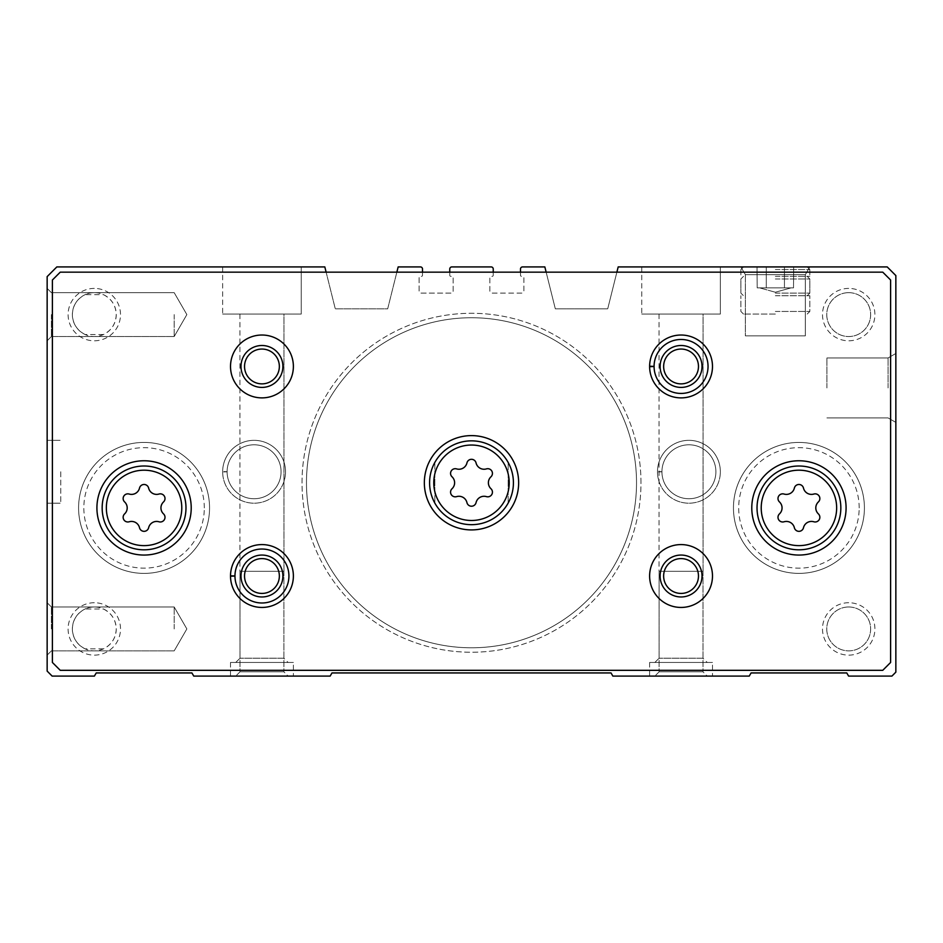 <?xml version="1.0" encoding="UTF-8"?>
<svg xmlns="http://www.w3.org/2000/svg" width="943" height="943" viewBox="0 0 943 943"><rect width="100%" height="100%" fill="white"/><g stroke="black" fill="none" stroke-linecap="round" stroke-linejoin="round"><path stroke-width="0.71" stroke-dasharray="4.71 3.54" d="M174.184 314.597L174.184 336.533L174.184 314.597M103.471 334.529L85.129 334.529A21.937 21.937 0 0 0 103.471 334.529C111.592 330.356 115.848 323.708 116.237 314.597C115.848 305.485 111.592 298.837 103.471 294.664A21.937 21.937 0 0 0 85.129 294.664L103.471 294.664M85.129 334.529C77.008 330.356 72.752 323.708 72.363 314.597C72.752 305.485 77.008 298.837 85.129 294.664M51.405 314.597L51.405 336.533L51.405 314.597M174.184 628.934L174.184 606.986L174.184 628.934M103.471 648.855L85.129 648.855A21.937 21.937 0 0 0 103.471 648.855C111.592 644.682 115.848 638.046 116.237 628.934C115.848 619.81 111.592 613.174 103.471 609.001A21.937 21.937 0 0 0 85.129 609.001L103.471 609.001M85.129 648.855C77.008 644.682 72.752 638.046 72.363 628.934C72.752 619.81 77.008 613.174 85.129 609.001M51.405 628.934L51.405 606.986L51.405 628.934M301.241 266.916L222.654 266.916L301.241 266.916L222.654 266.916L301.241 266.916L222.654 266.916L301.241 266.916L301.241 314.066L222.654 314.066L301.241 314.066L222.654 314.066L301.241 314.066L222.654 314.066L301.241 314.066L301.241 266.916L301.241 314.066M324.816 266.916L56.839 266.916L47.15 276.617L47.15 671.098L52.124 676.084L94.406 676.084L96.221 672.937L191.924 672.937L193.739 676.084L330.156 676.084L331.971 672.937L611.029 672.937L612.844 676.084L749.261 676.084L751.076 672.937L846.779 672.937L848.594 676.084L891.925 676.084L895.85 672.147L895.85 275.568L887.21 266.916L618.184 266.916L607.716 308.832L555.321 308.832L544.842 266.916L522.575 266.916A2.098 2.098 0 0 0 520.489 269.014L520.489 275.309A1.049 1.049 0 0 0 521.526 276.346L522.846 276.346A1.049 1.049 0 0 1 523.884 277.395L523.884 291.022A2.098 2.098 0 0 1 521.797 293.12L491.928 293.12A2.098 2.098 0 0 1 489.841 291.022L489.841 277.395A1.049 1.049 0 0 1 490.879 276.346L492.199 276.346A1.049 1.049 0 0 0 493.236 275.309L493.236 269.014A2.098 2.098 0 0 0 491.15 266.916L451.85 266.916A2.098 2.098 0 0 0 449.764 269.014L449.764 275.309A1.049 1.049 0 0 0 450.801 276.346L452.121 276.346A1.049 1.049 0 0 1 453.159 277.395L453.159 291.022A2.098 2.098 0 0 1 451.072 293.12L421.203 293.12A2.098 2.098 0 0 1 419.116 291.022L419.116 277.395A1.049 1.049 0 0 1 420.154 276.346L421.474 276.346A1.049 1.049 0 0 0 422.511 275.309L422.511 269.014A2.098 2.098 0 0 0 420.425 266.916L398.158 266.916L387.679 308.832L335.284 308.832L324.816 266.916M720.346 266.916L641.759 266.916L720.346 266.916L641.759 266.916L720.346 266.916L641.759 266.916L720.346 266.916L720.346 314.066L641.759 314.066L720.346 314.066L641.759 314.066L720.346 314.066L641.759 314.066L720.346 314.066L720.346 266.916L720.346 314.066M740.892 266.916L809.825 266.916L740.892 266.916L809.825 266.916L740.892 266.916L745.371 274.684L805.334 274.684L745.371 274.684L805.334 274.684L745.371 274.684L740.892 266.916M47.15 471.759L47.15 503.197L47.15 471.759M47.15 314.597L47.15 340.788L47.15 314.597M47.15 628.934L47.15 602.73L47.15 628.934M707.25 676.084L654.866 676.084L707.25 676.084L654.866 676.084L707.25 676.084L702.995 671.829L659.11 671.829L702.995 671.829L659.11 671.829L702.995 671.829L707.25 676.084M712.484 676.084L649.621 676.084L712.484 676.084L712.484 662.457L649.621 662.457L712.484 662.457M288.134 676.084L235.75 676.084L288.134 676.084L235.75 676.084L288.134 676.084L283.89 671.829L240.005 671.829L283.89 671.829L240.005 671.829L283.89 671.829L288.134 676.084M293.379 676.084L230.516 676.084L293.379 676.084L293.379 662.457L230.516 662.457L293.379 662.457M895.85 387.938L895.85 353.472L895.85 387.938M720.346 471.759A31.437 31.437 0 0 0 673.196 444.542A31.437 31.437 0 0 0 673.196 498.988A31.437 31.437 0 0 0 720.346 471.759A31.437 31.437 0 0 0 673.196 444.542A31.437 31.437 0 0 0 673.196 498.988A31.437 31.437 0 0 0 720.346 471.759M285.517 471.759A31.437 31.437 0 0 0 238.367 444.542A31.437 31.437 0 0 0 238.367 498.988A31.437 31.437 0 0 0 285.517 471.759A31.437 31.437 0 0 0 238.367 444.542A31.437 31.437 0 0 0 238.367 498.988A31.437 31.437 0 0 0 285.517 471.759M848.7 288.405A26.192 26.192 0 0 0 826.009 327.692A26.192 26.192 0 0 0 871.391 327.692A26.192 26.192 0 0 0 848.7 288.405M848.7 602.73A26.192 26.192 0 0 0 826.009 642.03A26.192 26.192 0 0 0 871.391 642.03A26.192 26.192 0 0 0 848.7 602.73M94.3 288.405A26.192 26.192 0 0 0 71.609 327.692A26.192 26.192 0 0 0 116.991 327.692A26.192 26.192 0 0 0 94.3 288.405M94.3 602.73A26.192 26.192 0 0 0 71.609 642.03A26.192 26.192 0 0 0 116.991 642.03A26.192 26.192 0 0 0 94.3 602.73M209.558 507.912A65.491 65.491 0 0 0 111.321 451.202A65.491 65.491 0 0 0 111.321 564.621A65.491 65.491 0 0 0 209.558 507.912A65.491 65.491 0 0 0 111.321 451.202A65.491 65.491 0 0 0 111.321 564.621A65.491 65.491 0 0 0 209.558 507.912A65.491 65.491 0 0 0 111.321 451.202A65.491 65.491 0 0 0 111.321 564.621A65.491 65.491 0 0 0 209.558 507.912A65.491 65.491 0 0 0 111.321 451.202A65.491 65.491 0 0 0 111.321 564.621A65.491 65.491 0 0 0 209.558 507.912M864.413 507.912A65.491 65.491 0 0 0 766.188 451.202A65.491 65.491 0 0 0 766.188 564.621A65.491 65.491 0 0 0 864.413 507.912A65.491 65.491 0 0 0 766.188 451.202A65.491 65.491 0 0 0 766.188 564.621A65.491 65.491 0 0 0 864.413 507.912A65.491 65.491 0 0 0 766.188 451.202A65.491 65.491 0 0 0 766.188 564.621A65.491 65.491 0 0 0 864.413 507.912A65.491 65.491 0 0 0 766.188 451.202A65.491 65.491 0 0 0 766.188 564.621A65.491 65.491 0 0 0 864.413 507.912M640.981 482.769A169.481 169.481 0 0 0 386.76 335.991A169.481 169.481 0 0 0 386.76 629.535A169.481 169.481 0 0 0 640.981 482.769A169.481 169.481 0 0 0 386.76 335.991A169.481 169.481 0 0 0 386.76 629.535A169.481 169.481 0 0 0 640.981 482.769M616.875 272.162L607.716 308.832L555.321 308.832L546.15 272.162M520.489 272.162L520.489 275.309A1.049 1.049 0 0 0 521.526 276.346L522.846 276.346A1.049 1.049 0 0 1 523.884 277.395L523.884 291.022A2.098 2.098 0 0 1 521.797 293.12L491.928 293.12A2.098 2.098 0 0 1 489.841 291.022L489.841 277.395A1.049 1.049 0 0 1 490.879 276.346L492.199 276.346A1.049 1.049 0 0 0 493.236 275.309L493.236 272.162M449.764 272.162L449.764 275.309A1.049 1.049 0 0 0 450.801 276.346L452.121 276.346A1.049 1.049 0 0 1 453.159 277.395L453.159 291.022A2.098 2.098 0 0 1 451.072 293.12L421.203 293.12A2.098 2.098 0 0 1 419.116 291.022L419.116 277.395A1.049 1.049 0 0 1 420.154 276.346L421.474 276.346A1.049 1.049 0 0 0 422.511 275.309L422.511 272.162M396.85 272.162L387.679 308.832L335.284 308.832L326.125 272.162M745.371 335.849L805.334 335.849L745.371 335.849L745.371 274.684L745.371 335.849L805.334 335.849L745.371 335.849M826.917 387.938L826.917 357.963L826.917 387.938M888.082 387.938L888.082 357.963L888.082 387.938M703.054 314.066L659.051 314.066L703.054 314.066L703.054 571.305L659.051 571.305L703.054 571.305L659.051 571.305L703.054 571.305L659.051 571.305L703.054 571.305L703.054 314.066L659.051 314.066L703.054 314.066L659.051 314.066L703.054 314.066L703.054 571.305M702.995 571.305L702.995 671.829L702.995 571.305L659.11 571.305L702.995 571.305L659.11 571.305L702.995 571.305L659.11 571.305L702.995 571.305L702.995 658.202L659.11 658.202L702.995 658.202L707.25 662.457L654.866 662.457L707.25 662.457M283.949 314.066L239.946 314.066L283.949 314.066L283.949 571.305L239.946 571.305L283.949 571.305L239.946 571.305L283.949 571.305L239.946 571.305L283.949 571.305L283.949 314.066L239.946 314.066L283.949 314.066L239.946 314.066L283.949 314.066L283.949 571.305M283.89 571.305L283.89 671.829L283.89 571.305L240.005 571.305L283.89 571.305L240.005 571.305L283.89 571.305L240.005 571.305L283.89 571.305L283.89 658.202L240.005 658.202L283.89 658.202L288.134 662.457L235.75 662.457L288.134 662.457M94.3 606.986A21.937 21.937 0 0 0 75.299 639.896A21.937 21.937 0 0 0 113.301 639.896A21.937 21.937 0 0 0 94.3 606.986M94.3 292.66A21.937 21.937 0 0 0 75.299 325.571A21.937 21.937 0 0 0 113.301 325.571A21.937 21.937 0 0 0 94.3 292.66M848.7 606.986A21.937 21.937 0 0 0 829.699 639.896A21.937 21.937 0 0 0 867.701 639.896A21.937 21.937 0 0 0 848.7 606.986A21.937 21.937 0 0 0 826.763 628.934A21.937 21.937 0 0 0 848.7 650.87A21.937 21.937 0 0 0 870.637 628.934A21.937 21.937 0 0 0 848.7 606.986M848.7 292.66A21.937 21.937 0 0 0 829.699 325.571A21.937 21.937 0 0 0 867.701 325.571A21.937 21.937 0 0 0 848.7 292.66A21.937 21.937 0 0 0 826.763 314.597A21.937 21.937 0 0 0 848.7 336.533A21.937 21.937 0 0 0 870.637 314.597A21.937 21.937 0 0 0 848.7 292.66M636.525 482.769A165.025 165.025 0 0 0 388.988 339.845A165.025 165.025 0 0 0 388.988 625.68A165.025 165.025 0 0 0 636.525 482.769A165.025 165.025 0 0 0 388.988 339.845A165.025 165.025 0 0 0 388.988 625.68A165.025 165.025 0 0 0 636.525 482.769A165.025 165.025 0 0 0 388.988 339.845A165.025 165.025 0 0 0 388.988 625.68A165.025 165.025 0 0 0 636.525 482.769A165.025 165.025 0 0 0 388.988 339.845A165.025 165.025 0 0 0 388.988 625.68A165.025 165.025 0 0 0 636.525 482.769M513.416 482.769A41.916 41.916 0 0 0 450.542 446.463A41.916 41.916 0 0 0 450.542 519.063A41.916 41.916 0 0 0 513.416 482.769A41.916 41.916 0 0 0 450.542 446.463A41.916 41.916 0 0 0 450.542 519.063A41.916 41.916 0 0 0 508.171 462.471A41.916 41.916 0 0 0 434.829 462.471A41.916 41.916 0 0 0 471.5 524.673A41.916 41.916 0 0 0 513.416 482.769A41.916 41.916 0 0 0 450.542 446.463A41.916 41.916 0 0 0 450.542 519.063A41.916 41.916 0 0 0 513.416 482.769M60.776 471.759L60.776 503.197L60.776 471.759M859.179 507.912A60.246 60.246 0 0 0 768.804 455.74A60.246 60.246 0 0 0 768.804 560.083A60.246 60.246 0 0 0 859.179 507.912M52.384 280.024L52.384 662.457L60.246 670.32L882.754 670.32L890.616 662.457L890.616 280.024L882.754 272.162L60.246 272.162L52.384 280.024M434.829 462.471L434.829 503.055L434.829 462.471M508.171 503.055L508.171 462.471L508.171 503.055M702.016 366.462A20.958 20.958 0 0 0 670.579 348.309A20.958 20.958 0 0 0 670.579 384.603A20.958 20.958 0 0 0 702.016 366.462M282.9 366.462A20.958 20.958 0 0 0 251.463 348.309A20.958 20.958 0 0 0 251.463 384.603A20.958 20.958 0 0 0 282.9 366.462M702.016 576.02A20.958 20.958 0 0 0 670.579 557.867A20.958 20.958 0 0 0 670.579 594.161A20.958 20.958 0 0 0 702.016 576.02M282.9 576.02A20.958 20.958 0 0 0 251.463 557.867A20.958 20.958 0 0 0 251.463 594.161A20.958 20.958 0 0 0 282.9 576.02M293.379 576.02A31.437 31.437 0 0 0 262.048 544.582A31.437 31.437 0 0 0 230.516 575.808A31.437 31.437 0 0 1 277.725 548.826A31.437 31.437 0 0 1 277.725 603.202A31.437 31.437 0 0 1 230.516 576.22A31.437 31.437 0 0 0 262.048 607.445A31.437 31.437 0 0 0 293.379 576.02A31.437 31.437 0 0 0 246.229 548.791A31.437 31.437 0 0 0 246.229 603.237A31.437 31.437 0 0 0 293.379 576.02M712.484 366.462A31.437 31.437 0 0 0 681.164 335.024A31.437 31.437 0 0 0 649.621 366.249A31.437 31.437 0 0 1 696.83 339.268A31.437 31.437 0 0 1 696.83 393.644A31.437 31.437 0 0 1 649.621 366.674A31.437 31.437 0 0 0 681.164 397.899A31.437 31.437 0 0 0 712.484 366.462A31.437 31.437 0 0 0 665.334 339.232A31.437 31.437 0 0 0 665.334 393.679A31.437 31.437 0 0 0 712.484 366.462M698.468 366.462A17.41 17.41 0 0 0 672.347 351.385A17.41 17.41 0 0 0 672.347 381.538A17.41 17.41 0 0 0 698.468 366.462M279.352 366.462A17.41 17.41 0 0 0 253.243 351.385A17.41 17.41 0 0 0 253.243 381.538A17.41 17.41 0 0 0 279.352 366.462M293.379 366.462A31.437 31.437 0 0 0 246.229 339.232A31.437 31.437 0 0 0 246.229 393.679A31.437 31.437 0 0 0 293.379 366.462M698.468 576.02A17.41 17.41 0 0 0 672.347 560.932A17.41 17.41 0 0 0 672.347 591.096A17.41 17.41 0 0 0 698.468 576.02M712.484 576.02A31.437 31.437 0 0 0 665.334 548.791A31.437 31.437 0 0 0 665.334 603.237A31.437 31.437 0 0 0 712.484 576.02M279.352 576.02A17.41 17.41 0 0 0 253.243 560.932A17.41 17.41 0 0 0 253.243 591.096A17.41 17.41 0 0 0 279.352 576.02M204.313 507.912A60.246 60.246 0 0 0 113.95 455.74A60.246 60.246 0 0 0 113.95 560.083A60.246 60.246 0 0 0 204.313 507.912M518.65 482.769A47.15 47.15 0 0 0 447.925 441.925A47.15 47.15 0 0 0 447.925 523.601A47.15 47.15 0 0 0 518.65 482.769M846.083 507.912A47.15 47.15 0 0 0 775.358 467.08A47.15 47.15 0 0 0 775.358 548.743A47.15 47.15 0 0 0 846.083 507.912M840.838 507.912A41.916 41.916 0 0 0 777.975 471.618A41.916 41.916 0 0 0 777.975 544.205A41.916 41.916 0 0 0 840.838 507.912M191.217 507.912A47.15 47.15 0 0 0 120.492 467.08A47.15 47.15 0 0 0 120.492 548.743A47.15 47.15 0 0 0 191.217 507.912M185.983 507.912A41.916 41.916 0 0 0 123.109 471.618A41.916 41.916 0 0 0 123.109 544.205A41.916 41.916 0 0 0 185.983 507.912M452.051 488.722A8.204 8.204 0 0 0 452.051 476.804A4.68 4.68 0 0 1 456.612 468.907A8.204 8.204 0 0 0 466.938 462.942A4.68 4.68 0 0 1 476.062 462.942A8.204 8.204 0 0 0 486.388 468.907A4.68 4.68 0 0 1 490.949 476.804A8.204 8.204 0 0 0 490.949 488.722A4.68 4.68 0 0 1 486.388 496.619A8.204 8.204 0 0 0 476.062 502.584A4.68 4.68 0 0 1 466.938 502.584A8.204 8.204 0 0 0 456.612 496.619A4.68 4.68 0 0 1 452.051 488.722M124.629 513.876A8.204 8.204 0 0 0 124.629 501.947A4.68 4.68 0 0 1 129.179 494.049A8.204 8.204 0 0 0 139.517 488.085A4.68 4.68 0 0 1 148.629 488.085A8.204 8.204 0 0 0 158.954 494.049A4.68 4.68 0 0 1 163.516 501.947A8.204 8.204 0 0 0 163.516 513.876A4.68 4.68 0 0 1 158.954 521.774A8.204 8.204 0 0 0 148.629 527.726A4.68 4.68 0 0 1 139.517 527.726A8.204 8.204 0 0 0 129.179 521.774A4.68 4.68 0 0 1 124.629 513.876M779.484 513.876A8.204 8.204 0 0 0 779.484 501.947A4.68 4.68 0 0 1 784.046 494.049A8.204 8.204 0 0 0 794.371 488.085A4.68 4.68 0 0 1 803.483 488.085A8.204 8.204 0 0 0 813.821 494.049A4.68 4.68 0 0 1 818.371 501.947A8.204 8.204 0 0 0 818.371 513.876A4.68 4.68 0 0 1 813.821 521.774A8.204 8.204 0 0 0 803.483 527.726A4.68 4.68 0 0 1 794.371 527.726A8.204 8.204 0 0 0 784.046 521.774A4.68 4.68 0 0 1 779.484 513.876M654.077 366.509A26.982 26.982 0 0 0 694.567 389.813A26.982 26.982 0 0 0 694.567 343.099A26.982 26.982 0 0 0 654.077 366.403L649.621 366.249A31.437 31.437 0 0 1 696.83 339.268A31.437 31.437 0 0 1 696.83 393.644A31.437 31.437 0 0 1 649.621 366.674M234.96 576.067A26.982 26.982 0 0 0 275.45 599.371A26.982 26.982 0 0 0 275.45 552.657A26.982 26.982 0 0 0 234.96 575.961L230.516 575.808A31.437 31.437 0 0 1 277.725 548.826A31.437 31.437 0 0 1 277.725 603.202A31.437 31.437 0 0 1 230.516 576.22M775.358 276.346L809.825 276.346L775.358 276.346M775.358 269.545L809.825 269.545L775.358 269.545M775.358 266.916L743.508 266.916L775.358 266.916M775.358 278.975L809.825 278.975L775.358 278.975M775.358 293.12L809.825 293.12L775.358 293.12M775.358 295.737L809.825 295.737L775.358 295.737M775.358 314.066L743.508 314.066L775.358 314.066M775.358 311.449L809.825 311.449L775.358 311.449M784.435 267.105L757.205 267.105L793.499 267.105L757.205 267.105L793.499 267.105L784.435 267.105L784.435 287.874L766.282 287.874L766.282 267.105L766.282 287.874L757.205 287.874L757.017 266.916L757.205 287.874L784.435 287.874L784.435 267.105L784.435 287.874L793.499 287.874L793.688 266.916L793.499 287.874L761.744 287.874L775.358 287.874L766.282 287.874L766.282 267.105L766.282 287.874L757.205 287.874L784.435 287.874L784.435 267.105M788.961 287.874L775.358 287.874L788.961 287.874M761.744 287.874L775.358 287.874L761.744 287.874M222.654 471.559A31.437 31.437 0 0 1 269.863 444.577A31.437 31.437 0 0 1 269.863 498.953A31.437 31.437 0 0 1 222.654 471.971L227.11 471.818L222.654 471.971A31.437 31.437 0 0 0 269.863 498.953A31.437 31.437 0 0 0 269.863 444.577A31.437 31.437 0 0 0 222.654 471.559L227.11 471.712A26.982 26.982 0 0 1 267.588 448.408A26.982 26.982 0 0 1 267.588 495.122A26.982 26.982 0 0 1 227.11 471.818A26.982 26.982 0 0 0 267.588 495.122A26.982 26.982 0 0 0 267.588 448.408A26.982 26.982 0 0 0 227.11 471.712L222.654 471.559A31.437 31.437 0 0 1 269.863 444.577A31.437 31.437 0 0 1 269.863 498.953A31.437 31.437 0 0 1 222.654 471.971A31.437 31.437 0 0 0 269.863 498.953A31.437 31.437 0 0 0 269.863 444.577A31.437 31.437 0 0 0 222.654 471.559M657.483 471.559A31.437 31.437 0 0 1 704.692 444.577A31.437 31.437 0 0 1 704.692 498.953A31.437 31.437 0 0 1 657.483 471.971L661.939 471.818L657.483 471.971A31.437 31.437 0 0 0 704.692 498.953A31.437 31.437 0 0 0 704.692 444.577A31.437 31.437 0 0 0 657.483 471.559L661.939 471.712A26.982 26.982 0 0 1 702.417 448.408A26.982 26.982 0 0 1 702.417 495.122A26.982 26.982 0 0 1 661.939 471.818A26.982 26.982 0 0 0 702.417 495.122A26.982 26.982 0 0 0 702.417 448.408A26.982 26.982 0 0 0 661.939 471.712L657.483 471.559A31.437 31.437 0 0 1 704.692 444.577A31.437 31.437 0 0 1 704.692 498.953A31.437 31.437 0 0 1 657.483 471.971A31.437 31.437 0 0 0 704.692 498.953A31.437 31.437 0 0 0 704.692 444.577A31.437 31.437 0 0 0 657.483 471.559M227.11 471.712A26.982 26.982 0 0 1 267.588 448.408A26.982 26.982 0 0 1 267.588 495.122A26.982 26.982 0 0 1 227.11 471.818M661.939 471.712A26.982 26.982 0 0 1 702.417 448.408A26.982 26.982 0 0 1 702.417 495.122A26.982 26.982 0 0 1 661.939 471.818M47.15 340.788L51.405 336.533L174.184 336.533L51.405 336.533L47.15 340.788L51.405 336.533L174.184 336.533L186.855 314.597L174.184 292.66L51.405 292.66L47.15 288.405L51.405 292.66L174.184 292.66L51.405 292.66L47.15 288.405M47.15 655.126L51.405 650.87L174.184 650.87L51.405 650.87L47.15 655.126L51.405 650.87L174.184 650.87L186.855 628.934L174.184 606.986L51.405 606.986L47.15 602.73L51.405 606.986L174.184 606.986L51.405 606.986L47.15 602.73M805.334 335.849L805.334 274.684L809.825 266.916L805.334 274.684L805.334 335.849M826.917 417.914L888.082 417.914L895.85 422.405L888.082 417.914L826.917 417.914M826.917 357.963L888.082 357.963L895.85 353.472L888.082 357.963L826.917 357.963M641.759 266.916L641.759 314.066M659.051 314.066L659.051 571.305M649.621 662.457L649.621 676.084M659.11 571.305L659.11 671.829L659.11 571.305L659.11 658.202L654.866 662.457M222.654 266.916L222.654 314.066M239.946 314.066L239.946 571.305M230.516 662.457L230.516 676.084M240.005 571.305L240.005 671.829L240.005 571.305L240.005 658.202L235.75 662.457M659.11 671.829L654.866 676.084L659.11 671.829M240.005 671.829L235.75 676.084L240.005 671.829M186.855 628.934L174.184 606.986L186.855 628.934L174.184 650.87L186.855 628.934M186.855 314.597L174.184 292.66L186.855 314.597L174.184 336.533L186.855 314.597M47.15 503.197L60.776 503.197L47.15 503.197M47.15 440.334L60.776 440.334L47.15 440.334M740.892 269.545L740.892 276.346L740.892 269.545L743.508 266.916L740.892 269.545M809.825 269.545L809.825 276.346L809.825 269.545L807.196 266.916L809.825 269.545M743.508 276.346L740.892 278.975L740.892 293.12L743.508 295.737L740.892 293.12L740.892 278.975L743.508 276.346M807.196 276.346L809.825 278.975L809.825 293.12L807.196 295.737L809.825 293.12L809.825 278.975L807.196 276.346M807.196 314.066L809.825 311.449L809.825 295.737L809.825 311.449L807.196 314.066M743.508 314.066L740.892 311.449L740.892 295.737L740.892 311.449L743.508 314.066M775.358 292.236L791.071 287.874L775.358 292.236L759.634 287.874L775.358 292.236"/><path stroke-width="1.41" d="M326.125 272.162L324.816 266.916L56.839 266.916L47.15 276.617L47.15 671.098L52.124 676.084L94.406 676.084L96.221 672.937L191.924 672.937L193.739 676.084L330.156 676.084L331.971 672.937L611.029 672.937L612.844 676.084L749.261 676.084L751.076 672.937L846.779 672.937L848.594 676.084L891.925 676.084L895.85 672.147L895.85 275.568L887.21 266.916L618.184 266.916L616.875 272.162M422.511 272.162L422.511 269.014A2.098 2.098 0 0 0 420.425 266.916L398.158 266.916L396.85 272.162M493.236 272.162L493.236 269.014A2.098 2.098 0 0 0 491.15 266.916L451.85 266.916A2.098 2.098 0 0 0 449.764 269.014L449.764 272.162M546.15 272.162L544.842 266.916L522.575 266.916A2.098 2.098 0 0 0 520.489 269.014L520.489 272.162M813.821 494.049A4.68 4.68 0 0 1 818.371 501.947A8.204 8.204 0 0 0 818.371 513.876A4.68 4.68 0 0 1 813.821 521.774A8.204 8.204 0 0 0 803.483 527.726A4.68 4.68 0 0 1 794.371 527.726A8.204 8.204 0 0 0 784.046 521.774A4.68 4.68 0 0 1 779.484 513.876A8.204 8.204 0 0 0 779.484 501.947A4.68 4.68 0 0 1 784.046 494.049A8.204 8.204 0 0 0 794.371 488.085A4.68 4.68 0 0 1 803.483 488.085A8.204 8.204 0 0 0 813.821 494.049M158.954 494.049A4.68 4.68 0 0 1 163.516 501.947A8.204 8.204 0 0 0 163.516 513.876A4.68 4.68 0 0 1 158.954 521.774A8.204 8.204 0 0 0 148.629 527.726A4.68 4.68 0 0 1 139.517 527.726A8.204 8.204 0 0 0 129.179 521.774A4.68 4.68 0 0 1 124.629 513.876A8.204 8.204 0 0 0 124.629 501.947A4.68 4.68 0 0 1 129.179 494.049A8.204 8.204 0 0 0 139.517 488.085A4.68 4.68 0 0 1 148.629 488.085A8.204 8.204 0 0 0 158.954 494.049M52.384 280.024L52.384 662.457L60.246 670.32L882.754 670.32L890.616 662.457L890.616 280.024L882.754 272.162L60.246 272.162L52.384 280.024M846.083 507.912A47.15 47.15 0 0 0 775.358 467.08A47.15 47.15 0 0 0 775.358 548.743A47.15 47.15 0 0 0 846.083 507.912M191.217 507.912A47.15 47.15 0 0 0 120.492 467.08A47.15 47.15 0 0 0 120.492 548.743A47.15 47.15 0 0 0 191.217 507.912M518.65 482.769A47.15 47.15 0 0 0 447.925 441.925A47.15 47.15 0 0 0 447.925 523.601A47.15 47.15 0 0 0 518.65 482.769M230.516 575.808A31.437 31.437 0 0 0 230.516 576.22L234.96 576.067A26.982 26.982 0 0 0 275.45 599.371A26.982 26.982 0 0 0 275.45 552.657A26.982 26.982 0 0 0 234.96 575.961L230.516 575.808A31.437 31.437 0 0 1 277.725 548.826A31.437 31.437 0 0 1 277.725 603.202A31.437 31.437 0 0 1 230.516 576.22A31.437 31.437 0 0 0 277.725 603.202A31.437 31.437 0 0 0 277.725 548.826A31.437 31.437 0 0 0 230.516 575.808M712.484 576.02A31.437 31.437 0 0 0 665.334 548.791A31.437 31.437 0 0 0 665.334 603.237A31.437 31.437 0 0 0 712.484 576.02M293.379 366.462A31.437 31.437 0 0 0 246.229 339.232A31.437 31.437 0 0 0 246.229 393.679A31.437 31.437 0 0 0 293.379 366.462M649.621 366.249A31.437 31.437 0 0 0 649.621 366.674L654.077 366.509A26.982 26.982 0 0 0 694.567 389.813A26.982 26.982 0 0 0 694.567 343.099A26.982 26.982 0 0 0 654.077 366.403L649.621 366.249A31.437 31.437 0 0 1 696.83 339.268A31.437 31.437 0 0 1 696.83 393.644A31.437 31.437 0 0 1 649.621 366.674A31.437 31.437 0 0 0 696.83 393.644A31.437 31.437 0 0 0 696.83 339.268A31.437 31.437 0 0 0 649.621 366.249M698.468 366.462A17.41 17.41 0 0 0 672.347 351.385A17.41 17.41 0 0 0 672.347 381.538A17.41 17.41 0 0 0 698.468 366.462M702.016 366.462A20.958 20.958 0 0 0 670.579 348.309A20.958 20.958 0 0 0 670.579 384.603A20.958 20.958 0 0 0 702.016 366.462M279.352 366.462A17.41 17.41 0 0 0 253.243 351.385A17.41 17.41 0 0 0 253.243 381.538A17.41 17.41 0 0 0 279.352 366.462M282.9 366.462A20.958 20.958 0 0 0 251.463 348.309A20.958 20.958 0 0 0 251.463 384.603A20.958 20.958 0 0 0 282.9 366.462M698.468 576.02A17.41 17.41 0 0 0 672.347 560.932A17.41 17.41 0 0 0 672.347 591.096A17.41 17.41 0 0 0 698.468 576.02M702.016 576.02A20.958 20.958 0 0 0 670.579 557.867A20.958 20.958 0 0 0 670.579 594.161A20.958 20.958 0 0 0 702.016 576.02M279.352 576.02A17.41 17.41 0 0 0 253.243 560.932A17.41 17.41 0 0 0 253.243 591.096A17.41 17.41 0 0 0 279.352 576.02M282.9 576.02A20.958 20.958 0 0 0 251.463 557.867A20.958 20.958 0 0 0 251.463 594.161A20.958 20.958 0 0 0 282.9 576.02M513.416 482.769A41.916 41.916 0 0 0 450.542 446.463A41.916 41.916 0 0 0 450.542 519.063A41.916 41.916 0 0 0 513.416 482.769A41.916 41.916 0 0 0 450.542 446.463A41.916 41.916 0 0 0 450.542 519.063A41.916 41.916 0 0 0 513.416 482.769A41.916 41.916 0 0 0 450.542 446.463A41.916 41.916 0 0 0 450.542 519.063A41.916 41.916 0 0 0 513.416 482.769M466.938 462.942A8.204 8.204 0 0 1 456.612 468.907A4.68 4.68 0 0 0 452.051 476.804A8.204 8.204 0 0 1 452.051 488.722A4.68 4.68 0 0 0 456.612 496.619A8.204 8.204 0 0 1 466.938 502.584A4.68 4.68 0 0 0 476.062 502.584A8.204 8.204 0 0 1 486.388 496.619A4.68 4.68 0 0 0 490.949 488.722A8.204 8.204 0 0 1 490.949 476.804A4.68 4.68 0 0 0 486.388 468.907A8.204 8.204 0 0 1 476.062 462.942A4.68 4.68 0 0 0 466.938 462.942M840.838 507.912A41.916 41.916 0 0 0 777.975 471.618A41.916 41.916 0 0 0 777.975 544.205A41.916 41.916 0 0 0 840.838 507.912A41.916 41.916 0 0 0 777.975 471.618A41.916 41.916 0 0 0 777.975 544.205A41.916 41.916 0 0 0 840.838 507.912M185.983 507.912A41.916 41.916 0 0 0 123.109 471.618A41.916 41.916 0 0 0 123.109 544.205A41.916 41.916 0 0 0 185.983 507.912A41.916 41.916 0 0 0 123.109 471.618A41.916 41.916 0 0 0 123.109 544.205A41.916 41.916 0 0 0 185.983 507.912M654.077 366.403A26.982 26.982 0 0 1 694.567 343.099A26.982 26.982 0 0 1 694.567 389.813A26.982 26.982 0 0 1 654.077 366.509L649.621 366.674M234.96 575.961A26.982 26.982 0 0 1 275.45 552.657A26.982 26.982 0 0 1 275.45 599.371A26.982 26.982 0 0 1 234.96 576.067L230.516 576.22M836.653 507.912A37.72 37.72 0 0 0 780.073 475.248A37.72 37.72 0 0 0 780.073 540.575A37.72 37.72 0 0 0 836.653 507.912M181.787 507.912A37.72 37.72 0 0 0 125.207 475.248A37.72 37.72 0 0 0 125.207 540.575A37.72 37.72 0 0 0 181.787 507.912M509.22 482.769A37.72 37.72 0 0 0 452.64 450.094A37.72 37.72 0 0 0 452.64 515.432A37.72 37.72 0 0 0 509.22 482.769"/></g></svg>
